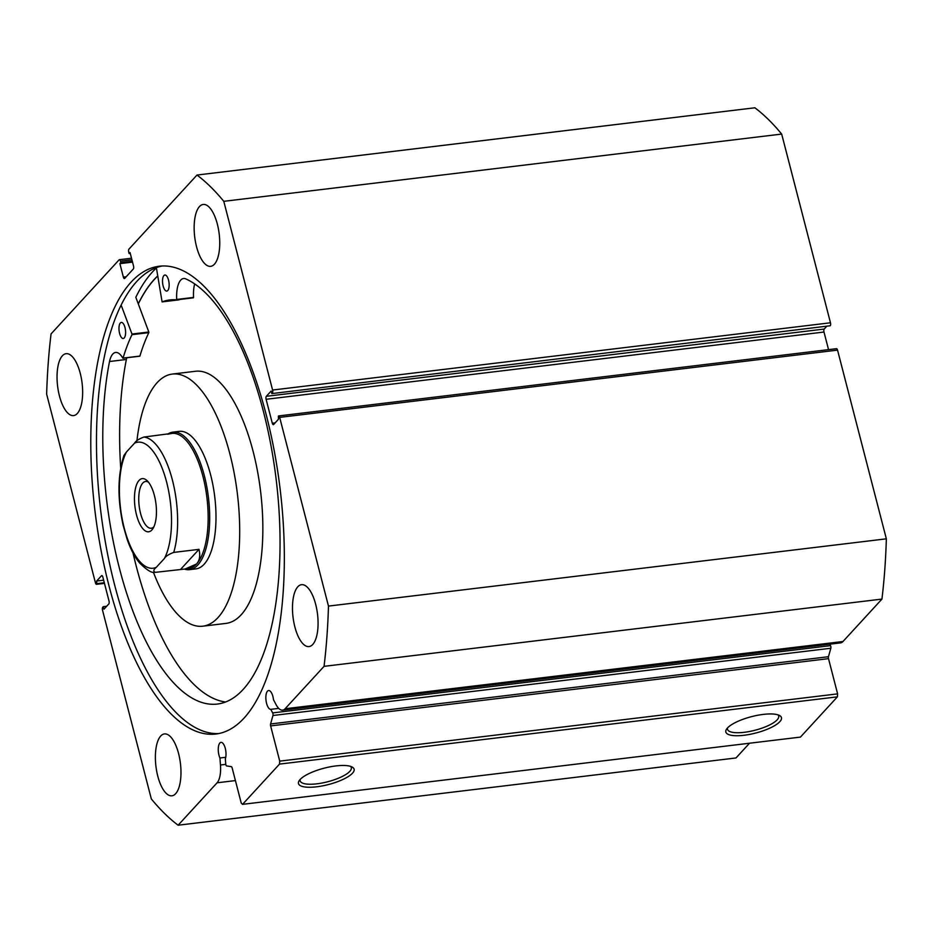 <?xml version="1.0" encoding="UTF-8"?>
<svg xmlns="http://www.w3.org/2000/svg" width="933" height="933" viewBox="0 0 933 933"><rect width="100%" height="100%" fill="white"/><g stroke="black" fill="none" stroke-linecap="round" stroke-linejoin="round"><path stroke-width="1.4" d="M829.775 644.19L830.533 645.659A1.843 0.735 83.1 0 1 830.778 646.312A1.843 0.735 83.1 0 1 830.825 648.248L828.457 656.715A1.843 0.735 -96.9 0 0 828.504 658.651L270.628 725.909A1.843 0.735 83.1 0 1 270.582 723.973L272.949 715.506A1.843 0.735 -96.9 0 0 272.902 713.57A1.843 0.735 -96.9 0 0 272.658 712.917L270.792 709.337A9.47 3.744 83.1 0 1 266.581 703.377A9.47 3.744 83.1 0 1 268.611 690.537A9.47 3.744 83.1 0 1 272.902 696.496A9.47 3.744 83.1 0 1 273.486 699.703L276.016 704.532A20.619 8.152 -96.9 0 0 282.629 710.153A20.619 8.152 -96.9 0 0 285.09 708.765L842.977 641.507A20.619 8.152 83.1 0 1 840.505 642.895L282.629 710.153M828.504 658.651L837.612 693.872L837.402 696.846L279.515 764.104L242.545 804.351L241.227 803.056L232.119 767.824A1.843 0.735 83.1 0 0 231.361 766.669L226.614 765.935A1.843 0.735 -96.9 0 1 225.728 763.999L225.343 758.821A9.47 3.744 -96.9 0 0 225.285 748.336A9.47 3.744 -96.9 0 0 220.993 742.376A9.47 3.744 -96.9 0 0 218.975 755.205A9.47 3.744 -96.9 0 0 219.931 757.993L220.468 765.002A20.619 8.152 83.1 0 1 217.086 782.799L178.121 825.215A343.997 136.066 -96.9 0 1 151.321 798.928L102.525 610.217A2.309 0.91 -96.9 0 1 102.747 607.243L103.283 606.66L103.948 609.226L108.799 603.943A2.309 0.91 83.1 0 0 109.009 600.969L102.828 577.037A2.309 0.91 83.1 0 0 101.779 575.591A2.309 0.91 83.1 0 0 101.499 575.743L96.647 581.026L96.775 584.175L104.438 583.253M779.848 721.675A28.736 8.455 -14.5 0 1 745.572 735.076A28.736 8.455 -14.5 0 1 726.539 729.163A28.736 8.455 -14.5 0 1 727.448 727.997A28.736 8.455 -14.5 0 1 753.118 716.252A28.736 8.455 -14.5 0 1 779.463 715.471A28.736 8.455 -14.5 0 1 779.848 721.675M727.588 727.857A26.427 7.779 165.5 0 0 727.518 729.314A26.427 7.779 165.5 0 0 749.584 731.472A26.427 7.779 165.5 0 0 777.189 719.798A26.427 7.779 165.5 0 0 778.682 716.089A26.427 7.779 165.5 0 0 777.912 714.841M352.499 773.2A28.736 8.455 -14.5 0 1 318.211 786.601A28.736 8.455 -14.5 0 1 299.178 780.676A28.736 8.455 -14.5 0 1 300.099 779.521A28.736 8.455 -14.5 0 1 325.757 767.777A28.736 8.455 -14.5 0 1 352.103 766.996A28.736 8.455 -14.5 0 1 352.499 773.2M300.228 779.382A26.427 7.779 165.5 0 0 300.158 780.839A26.427 7.779 165.5 0 0 322.235 782.985A26.427 7.779 165.5 0 0 349.84 771.323A26.427 7.779 165.5 0 0 351.321 767.614A26.427 7.779 165.5 0 0 350.551 766.366M138.271 303.843A235.606 93.195 83.1 0 1 157.712 275.923M121.173 305.184L131.973 334.037L148.814 332.008L135.821 297.3A243.571 96.344 83.1 0 1 156.429 267.969M218.59 733.583A235.606 93.195 83.1 0 1 114.642 585.003A235.606 93.195 83.1 0 1 162.214 265.987M108.963 585.691A235.606 93.195 83.1 0 1 159.356 266.22A235.606 93.195 83.1 0 1 266.162 414.567A235.606 93.195 83.1 0 1 215.756 734.038A235.606 93.195 83.1 0 1 108.963 585.691M196.548 246.72A31.162 12.327 83.1 0 1 203.207 204.455A31.162 12.327 83.1 0 1 217.342 224.083A31.162 12.327 83.1 0 1 210.671 266.337A31.162 12.327 83.1 0 1 196.548 246.72M59.444 395.954A31.162 12.327 83.1 0 1 66.115 353.689A31.162 12.327 83.1 0 1 80.25 373.317A31.162 12.327 83.1 0 1 73.579 415.582A31.162 12.327 83.1 0 1 59.444 395.954M294.875 626.941A31.162 12.327 83.1 0 1 301.546 584.676A31.162 12.327 83.1 0 1 315.669 604.304A31.162 12.327 83.1 0 1 308.998 646.569A31.162 12.327 83.1 0 1 294.875 626.941M157.782 776.174A31.162 12.327 83.1 0 1 164.453 733.921A31.162 12.327 83.1 0 1 178.576 753.537A31.162 12.327 83.1 0 1 171.905 795.802A31.162 12.327 83.1 0 1 157.782 776.174M837.402 696.846L800.432 737.093L242.545 804.351M749.526 743.228L735.997 757.958L178.121 825.215M272.378 393.015A2.309 0.91 -96.9 0 0 272.599 390.041L223.792 201.33A343.997 136.066 -96.9 0 0 197.003 175.042L754.879 107.785A343.997 136.066 83.1 0 1 781.679 134.072L830.475 322.783A2.309 0.91 83.1 0 1 830.253 325.757L271.841 393.598L271.176 391.032L266.325 396.315L824.201 329.057L826.323 326.748M271.841 393.598L830.253 325.757M824.201 329.057A2.309 0.91 -96.9 0 0 823.991 332.031L266.103 399.289L272.296 423.22L275.118 422.882M828.539 349.63L823.991 332.031M836.225 348.825A2.309 0.91 83.1 0 1 836.504 348.674A2.309 0.91 83.1 0 1 837.542 350.12L886.35 538.831A343.997 136.066 83.1 0 1 881.942 599.091L842.977 641.507M837.542 350.12L279.667 417.378L328.474 606.088A343.997 136.066 -96.9 0 1 324.054 666.349L285.09 708.765M279.667 417.378A2.309 0.91 -96.9 0 0 278.617 415.931A2.309 0.91 -96.9 0 0 278.349 416.083L278.466 419.232L273.614 424.515A2.309 0.91 83.1 0 1 273.346 424.667A2.309 0.91 83.1 0 1 272.296 423.22M266.103 399.289A2.309 0.91 83.1 0 1 266.325 396.315M131.915 259.759L120.427 261.147L120.812 262.639L119.891 263.642L123.366 277.101A2.309 0.91 83.1 0 0 124.416 278.559A2.309 0.91 83.1 0 0 124.684 278.396L133.314 269.007A2.309 0.91 83.1 0 0 133.536 266.033L130.049 252.575L129.127 253.578L128.742 252.085A2.309 0.91 -96.9 0 1 128.964 249.111L197.003 175.042M120.427 261.147A2.309 0.91 -96.9 0 0 119.377 259.689A2.309 0.91 -96.9 0 0 119.097 259.841L51.058 333.909A343.997 136.066 -96.9 0 0 46.65 394.169L95.458 582.88A2.309 0.91 -96.9 0 0 96.496 584.326A2.309 0.91 -96.9 0 0 96.775 584.175M279.515 764.104L279.737 761.13L837.612 693.872M270.628 725.909L279.737 761.13M223.792 201.33L781.679 134.072M886.35 538.831L328.474 606.088M324.054 666.349L881.942 599.091M103.283 606.66L106.677 606.252M96.647 581.026L103.645 580.186M97.312 583.591L104.298 582.74M120.812 262.639L132.299 261.252M119.891 263.642L132.521 262.115M129.127 253.578L130.282 253.438M219.931 757.993L225.739 757.293M270.792 709.337L278.699 708.392M184.442 569.095A69.264 27.395 -96.9 0 0 189.539 569.655L195.848 568.897A69.264 27.395 -96.9 0 0 215.71 507.505A69.264 27.395 -96.9 0 0 187.965 433.647A69.264 27.395 -96.9 0 0 179.264 431.361L172.955 432.131A69.264 27.395 -96.9 0 0 167.648 434.195M153.385 572.174A126.981 50.23 -96.9 0 0 186.822 622.019A126.981 50.23 -96.9 0 0 202.764 626.195L225.914 623.407A126.981 50.23 -96.9 0 0 262.336 510.864A126.981 50.23 -96.9 0 0 211.464 375.451A126.981 50.23 -96.9 0 0 195.522 371.264L172.36 374.063A126.981 50.23 -96.9 0 0 136.941 440.796M202.764 626.195A126.981 50.23 -96.9 0 0 239.175 513.663A126.981 50.23 -96.9 0 0 188.303 378.238A126.981 50.23 -96.9 0 0 172.36 374.063M157.735 276.04A235.489 93.148 -96.9 0 0 138.306 303.936M139.052 480.425A26.777 10.59 83.1 0 1 147.087 480.658A26.777 10.59 83.1 0 1 155.974 503.937A26.777 10.59 83.1 0 1 152.884 528.649A26.777 10.59 83.1 0 1 151.869 529.979A26.777 10.59 83.1 0 1 136.521 514.934A26.777 10.59 83.1 0 1 139.052 480.425M148.499 482.221A23.547 9.318 -96.9 0 0 145.583 481.475A23.547 9.318 -96.9 0 0 142.772 483.061A23.547 9.318 -96.9 0 0 139.74 509.745A23.547 9.318 -96.9 0 0 151.216 528.23A23.547 9.318 -96.9 0 0 153.875 526.807M173.736 552.406C168.756 554.272 165.642 556.313 164.395 558.505A63.491 25.109 -96.9 0 0 166.634 482.151A63.491 25.109 -96.9 0 0 134.562 443.152C135.821 440.947 138.935 438.918 143.904 437.052A68.109 26.94 83.1 0 1 172.383 479.959A68.109 26.94 83.1 0 1 173.736 552.406L198.997 549.362C200.478 555.66 199.65 560.546 196.49 564.033L185.061 569.025L188.349 568.64A68.109 26.94 -96.9 0 0 196.49 564.033A68.109 26.94 -96.9 0 0 205.26 486.851A68.109 26.94 -96.9 0 0 172.045 433.402L167.963 434.16M189.539 569.655A69.264 27.395 -96.9 0 0 197.819 564.978A69.264 27.395 -96.9 0 0 206.741 486.478A69.264 27.395 -96.9 0 0 172.955 432.131M143.904 437.052L168.756 433.798M185.061 569.025L155.426 572.337C153.07 571.358 153.385 569.666 156.347 567.252L164.395 558.505M134.562 443.152L126.515 451.91A63.491 25.109 -96.9 0 0 124.276 528.265A63.491 25.109 -96.9 0 0 156.347 567.252M155.426 572.337L154.68 572.361C151.764 573.189 146.679 569.993 139.425 562.786C134.597 556.838 130.48 548.942 127.086 539.111L123.121 525.232C117.36 498.397 117.64 475.142 123.926 455.456L126.515 451.91M198.997 549.362L180.687 569.293M131.973 334.037L131.985 334.667A200.863 79.445 -96.9 0 0 123.063 358.097L122.818 358.12A23.861 9.435 -96.9 0 0 115.622 352.464A23.861 9.435 -96.9 0 0 109.523 361.514A215.85 85.381 -96.9 0 0 119.389 568.15A215.85 85.381 -96.9 0 0 217.226 704.065A215.85 85.381 -96.9 0 0 263.398 411.383A215.85 85.381 -96.9 0 0 185.527 278.769A23.861 9.435 -96.9 0 0 183.556 278.512A23.861 9.435 -96.9 0 0 176.71 299.458L176.57 299.855A200.863 79.445 -96.9 0 0 169.829 299.948A200.863 79.445 -96.9 0 0 162.097 301.884L156.371 267.654M148.814 332.008L148.825 332.638A200.863 79.445 -96.9 0 0 139.903 356.068L139.658 356.091M119.587 333.384A8.082 3.196 83.1 0 1 121.325 322.433A8.082 3.196 83.1 0 1 124.987 327.518A8.082 3.196 83.1 0 1 123.261 338.481A8.082 3.196 83.1 0 1 119.587 333.384M163.135 285.988A8.082 3.196 83.1 0 1 164.873 275.025A8.082 3.196 83.1 0 1 168.535 280.11A8.082 3.196 83.1 0 1 166.797 291.073A8.082 3.196 83.1 0 1 163.135 285.988M126.783 357.771A23.861 9.435 -96.9 0 0 126.363 359.485A215.85 85.381 -96.9 0 0 120.695 467.993M133.022 552.989A215.85 85.381 -96.9 0 0 136.23 566.121A215.85 85.381 -96.9 0 0 225.518 701.989M109.523 361.514L126.363 359.485M193.411 297.825L176.559 299.855L193.551 297.417A23.861 9.435 -96.9 0 1 194.694 283.912M180.116 299.435A200.863 79.445 -96.9 0 0 178.938 299.855L162.085 301.895L178.938 299.855M272.658 712.917L830.533 645.659M272.599 390.041L830.475 322.783M217.086 782.799L235.419 780.583M102.082 575.673L101.499 575.743M123.366 277.101L126.2 276.763M220.468 765.002L225.774 764.36M830.825 648.248L272.949 715.506M270.582 723.973L828.457 656.715M176.71 299.458L193.551 297.417M123.063 358.097L139.903 356.068M131.985 334.667L148.825 332.638M104.461 583.37L96.496 584.326M119.377 259.689L131.518 258.219M836.504 348.674L278.617 415.931M122.958 358.225L139.798 356.196"/></g></svg>
